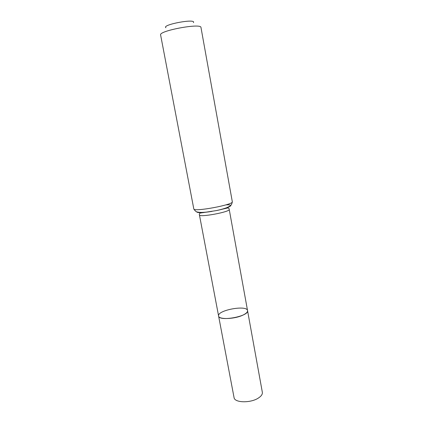 <?xml version="1.0" encoding="UTF-8"?>
<svg xmlns="http://www.w3.org/2000/svg" width="423" height="423" viewBox="0 0 423 423"><rect width="100%" height="100%" fill="white"/><g stroke="black" fill="none" stroke-linecap="round" stroke-linejoin="round"><path stroke-width="0.63" d="M218.591 315.997C218.828 321.961 249.464 316.282 247.55 310.625C247.725 311.963 246.339 313.38 243.394 314.881C235.251 319.159 218.649 319.825 218.591 315.997C216.951 310.244 247.021 304.666 247.55 310.625L262.345 392.311C262.62 394.194 261.356 396.065 258.553 397.932C250.813 403.278 234.416 402.918 234.051 397.551L199.429 214.905C199.043 217.734 230.588 211.886 229.218 209.385L247.55 310.625M193.438 22.625C196.579 18.168 161.375 24.693 165.901 27.728M193.797 208.888C193.184 212.261 234.099 204.679 232.317 201.75L200.973 27.484C201.459 22.816 158.482 30.784 160.613 34.966L193.797 208.888C196.24 212.938 197.821 211.775 198.609 212.24L200.777 212.409C202.12 212.51 207.291 212.161 211.992 211.394C202.231 212.901 197.107 213.023 196.616 211.77M203.585 212.605L204.515 212.309M223.534 208.782L224.513 208.724M225.956 204.859C235.426 204.346 229.895 207.905 216.227 210.612L200.016 213.081L199.281 214.17L199.429 214.905M232.317 201.75C231.487 206.408 229.594 205.885 229.028 206.604L227.061 207.54C225.845 208.111 220.891 209.644 216.227 210.612L228.013 207.894L229.092 208.645L229.218 209.385"/></g></svg>
